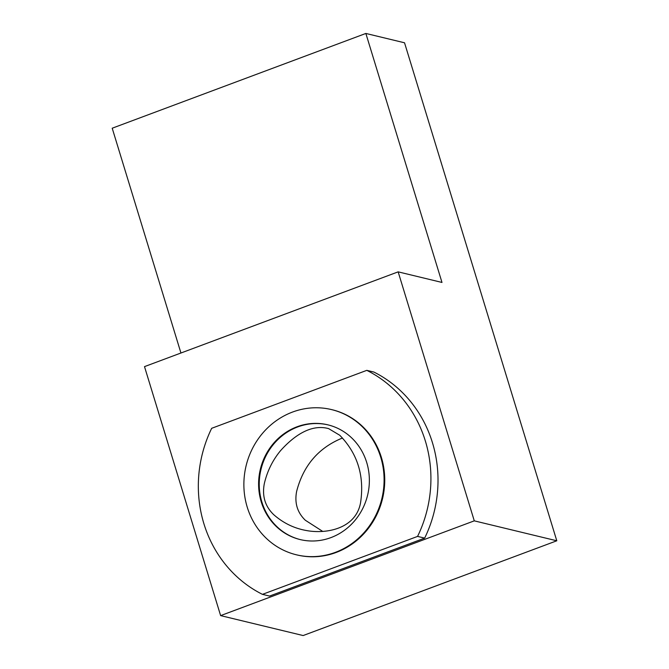 <?xml version="1.0" encoding="UTF-8"?>
<svg xmlns="http://www.w3.org/2000/svg" width="669" height="669" viewBox="0 0 669 669"><rect width="100%" height="100%" fill="white"/><g stroke="black" fill="none" stroke-linecap="round" stroke-linejoin="round"><path stroke-width="1" d="M322.542 531.295L305.315 520.239C297.329 512.538 294.427 502.946 296.618 491.472C303.099 466.218 317.8 448.631 340.705 438.739L342.52 438.095M339.752 435.26C357.631 453.59 364.572 476.044 360.574 502.628C355.958 528.769 326.413 534.188 306.711 530.584C294.352 528.46 283.338 523.141 273.663 514.62C265.091 506.333 261.98 496.022 264.305 483.704C267.215 471.202 272.659 460.155 280.637 450.563C292.562 437.283 310.115 423.494 328.646 428.628L339.752 435.26M331.523 409.587L332.167 409.737A74.702 69.835 103.6 0 1 381.38 457.412A74.702 69.835 103.6 0 1 365.617 531.755A74.702 69.835 103.6 0 1 297.086 554.961L296.442 554.81A74.702 69.835 103.6 0 1 246.1 465.8A74.702 69.835 103.6 0 1 331.523 409.587A74.702 69.835 103.6 0 1 380.736 457.253A74.702 69.835 103.6 0 1 364.973 531.596A74.702 69.835 103.6 0 1 296.442 554.81M366.804 370.35A123.907 115.837 103.6 0 1 417.573 536.404L262.449 594.356A123.907 115.837 103.6 0 1 211.68 428.302L366.804 370.35L373.896 372.056A123.907 115.837 103.6 0 1 424.664 538.11L269.54 596.071L262.449 594.356M417.573 536.404L424.664 538.11M441.983 282.443L365.859 33.45L404.536 42.791L556.792 540.786L474.279 520.85L398.155 271.857L441.983 282.443M180.939 353.006L112.208 128.214L365.859 33.45M556.792 540.786L303.141 635.55L220.628 615.614L144.504 366.62L398.155 271.857M474.279 520.85L220.628 615.614M366.712 462.496A59.014 55.167 103.6 0 1 354.269 521.226A59.014 55.167 103.6 0 1 300.122 539.557A59.014 55.167 103.6 0 1 260.358 469.237A59.014 55.167 103.6 0 1 327.843 424.832A59.014 55.167 103.6 0 1 366.712 462.496M300.448 539.64A59.014 55.167 103.6 0 1 261.002 469.395A59.014 55.167 103.6 0 1 328.161 424.915"/></g></svg>
